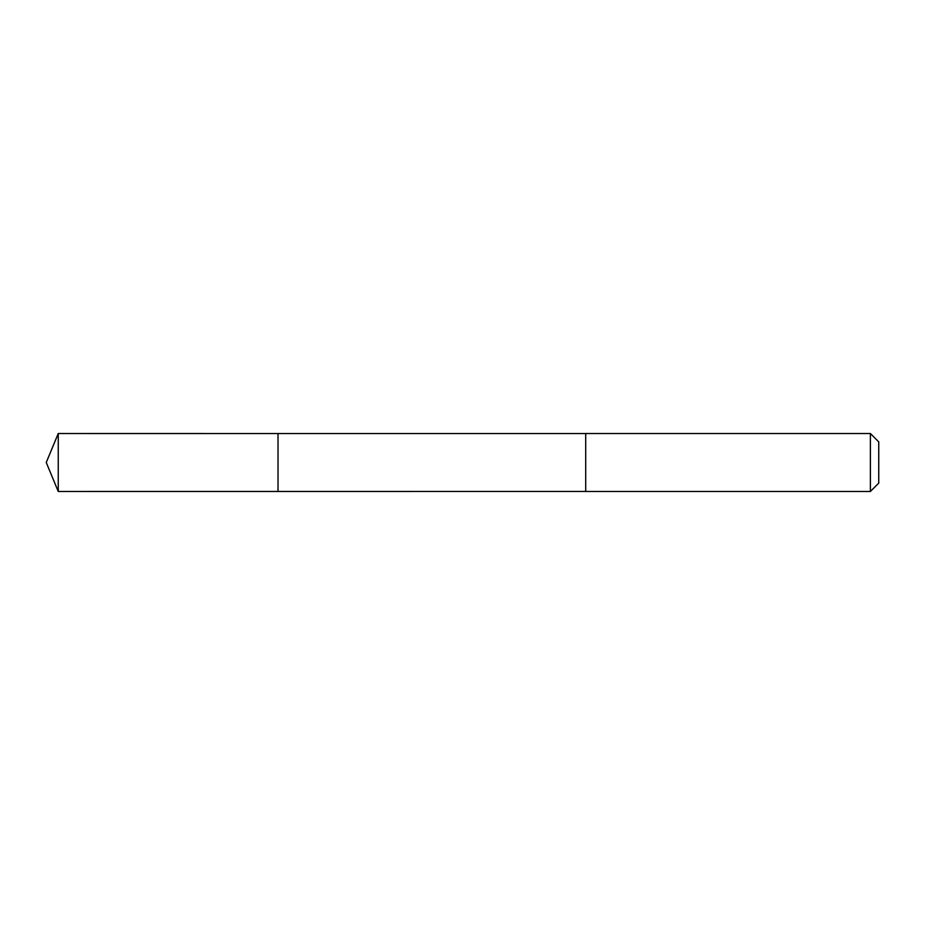 <?xml version="1.0" encoding="UTF-8"?>
<svg xmlns="http://www.w3.org/2000/svg" width="925" height="925" viewBox="0 0 925 925"><rect width="100%" height="100%" fill="white"/><g stroke="black" fill="none" stroke-linecap="round" stroke-linejoin="round"><path stroke-width="1.39" d="M278.02 491.464L278.02 433.536L58.252 433.524L58.252 491.476L278.02 491.464L278.02 433.536L585.71 433.536L585.71 491.464L58.252 491.476L46.25 462.5L58.252 491.476M585.71 438.542L585.71 491.476L870.39 491.476L870.39 433.524L585.71 433.524L585.71 438.542M870.39 433.524L878.75 441.896L878.75 483.104L870.39 491.476M46.25 462.5L58.252 433.524"/></g></svg>
